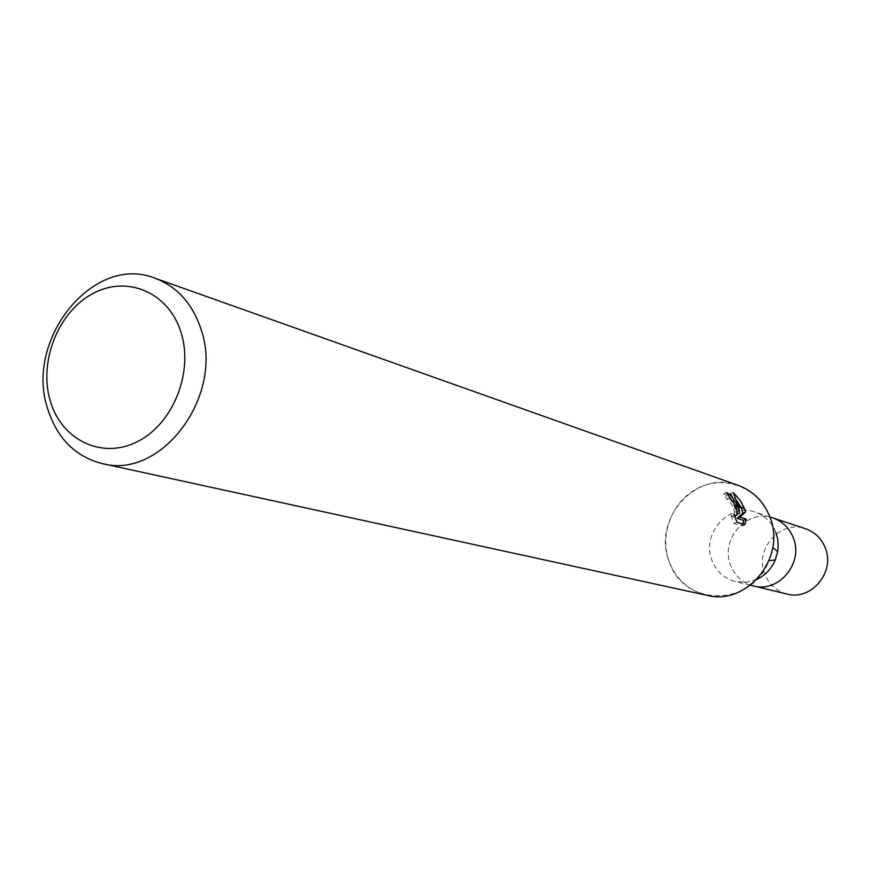 <?xml version="1.0" encoding="UTF-8"?>
<svg xmlns="http://www.w3.org/2000/svg" width="871" height="871" viewBox="0 0 871 871"><rect width="100%" height="100%" fill="white"/><g stroke="black" fill="none" stroke-linecap="round" stroke-linejoin="round"><path stroke-width="0.65" stroke-dasharray="4.36 3.27" d="M756.921 579.346L746.229 582.285L735.331 581.567C724.182 578.518 716.398 571.452 711.988 560.358C700.915 533.858 729.027 502.175 755.146 512.083C764.923 515.545 771.815 522.284 775.843 532.29M793.285 537.766C803.987 562.786 778.674 593.282 753.557 585.954C742.604 582.971 734.961 576.047 730.617 565.192C719.718 539.225 747.296 508.229 772.958 517.973L773.23 518.06M707.012 595.339C688.841 590.756 676.223 579.465 669.146 561.468C658.868 533.673 673.087 499.148 699.805 487.248C726.36 474.945 759.349 488.555 769.844 516.895C773.481 526.715 774.461 536.928 772.762 547.521L768.984 560.75C751.836 607.501 683.136 607.011 669.146 561.457C651.671 519.127 696.996 468.729 738.368 485.441M732.881 498.179L736.92 514.532C733.992 503.427 729.539 496.503 723.561 493.748L726.773 499.039L728.7 500.411C734.188 507.608 735.712 513.128 733.273 516.949L731.096 515.447L733.818 514.238M726.773 499.039L729.452 497.842M731.096 515.447L734.231 523.504L742.146 525.953L744.923 524.723M734.231 523.515L737.029 522.273M738.75 506.955L738.597 506.225M737.171 501.021L730.421 493.705L733.175 492.463M723.561 493.748L726.294 492.518M742.146 525.953L742.898 524.092M741.058 507.717L740.688 506.922M753.84 586.031L753.557 585.954C742.604 582.971 734.961 576.047 730.617 565.192C719.718 539.225 747.285 508.239 772.958 517.973M786.949 594.022C776.366 591.126 768.973 584.474 764.76 574.033C754.166 549.068 780.775 519.345 805.577 528.741M750.399 585.192L735.331 581.567M734.591 516.361L733.273 516.949M769.866 516.949L755.146 512.083"/><path stroke-width="1.31" d="M775.843 532.29L777.661 538.986L778.195 545.965L777.683 551.583L775.31 559.901C771.477 568.807 765.348 575.285 756.921 579.346M793.285 537.766C789.333 527.968 782.55 521.37 772.958 517.973C782.55 521.37 789.333 527.968 793.285 537.766C803.987 562.786 778.674 593.282 753.557 585.954L750.399 585.192M181.016 332.406C193.808 372.2 173.057 424.025 137.422 441.63C101.961 459.834 61.384 440.073 50.213 400.714C38.531 361.617 58.139 312.003 92.674 293.669C127.024 274.768 168.745 292.329 181.016 332.406M200.896 328.879C224.772 395.216 161.451 480.161 102.125 463.557C75.244 456.611 57.083 438.342 47.655 408.728C24.257 339.429 93.709 253.319 155.005 278.208C177.009 286.548 192.306 303.435 200.896 328.879M155.005 278.208L738.368 485.441C753.186 491.026 763.682 501.511 769.844 516.895C786.872 556.907 747.046 606.107 707.012 595.339L102.125 463.557M739.599 513.346L738.75 506.955L744.629 508.893L745.554 512.017L739.904 517.113L746.251 519.138L744.912 524.723L737.029 522.273L733.818 514.238L735.995 515.741C737.737 514.652 737.661 511.397 735.777 505.975L737.889 506.672L739.599 513.346L736.997 514.5M735.777 505.975L726.294 492.518C729.789 493.835 733.545 498.288 737.563 505.888L737.889 506.672M744.346 508.131L738.597 506.225L733.175 492.463L740.306 500.498L744.629 508.893M730.421 493.705L732.881 498.179M737.563 505.888L735.418 505.18M742.898 524.092L743.562 520.325L737.193 518.31L742.919 513.193L741.058 507.717M740.688 506.922L737.171 501.021M743.562 520.325L746.251 519.138M737.193 518.31L739.904 517.113M742.919 513.193L745.554 512.017M773.23 518.06L805.577 528.741C814.853 532.029 821.407 538.376 825.24 547.794C835.616 571.833 811.228 601.088 786.949 594.022L753.84 586.031M777.683 551.583L772.762 547.521M775.31 559.901L768.984 560.75M735.995 515.741L734.591 516.361M772.958 517.973L769.866 516.949"/></g></svg>
